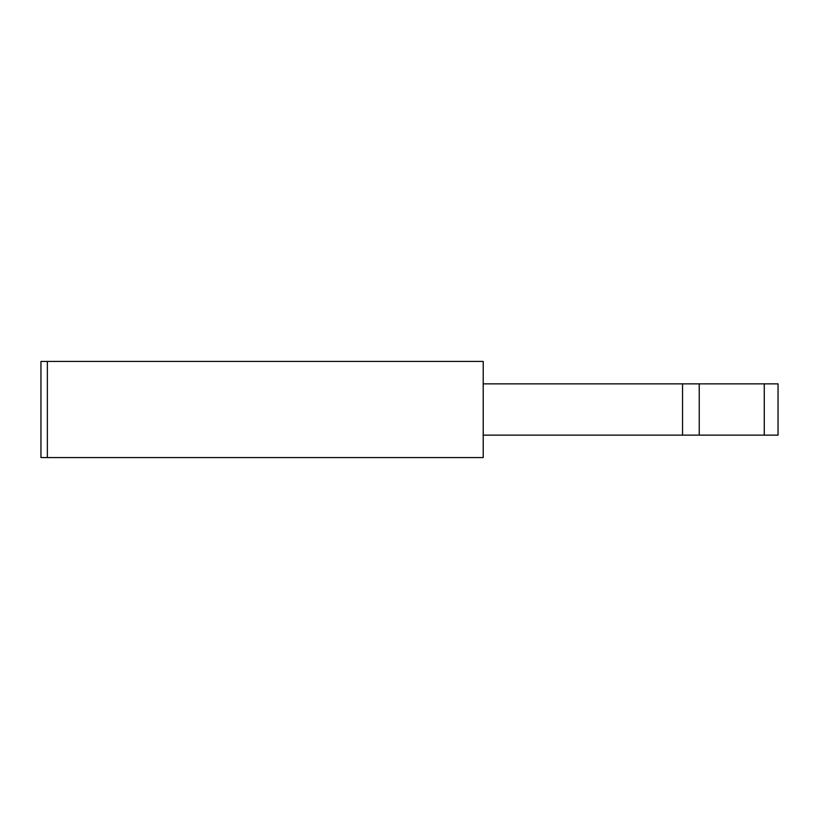 <?xml version="1.0" encoding="UTF-8"?>
<svg xmlns="http://www.w3.org/2000/svg" width="819" height="819" viewBox="0 0 819 819"><rect width="100%" height="100%" fill="white"/><g stroke="black" fill="none" stroke-linecap="round" stroke-linejoin="round"><path stroke-width="1.23" d="M764.26 435.135L764.26 383.865L778.05 383.865L778.05 435.135L483.21 435.135M47.359 457.575L483.21 457.575L483.21 361.425L47.359 361.425L47.359 457.575L40.95 457.575L40.95 361.425L47.359 361.425M764.26 383.865L699.242 383.865L699.242 435.135M699.242 383.865L483.21 383.865M682.544 383.865L682.544 435.135"/></g></svg>
